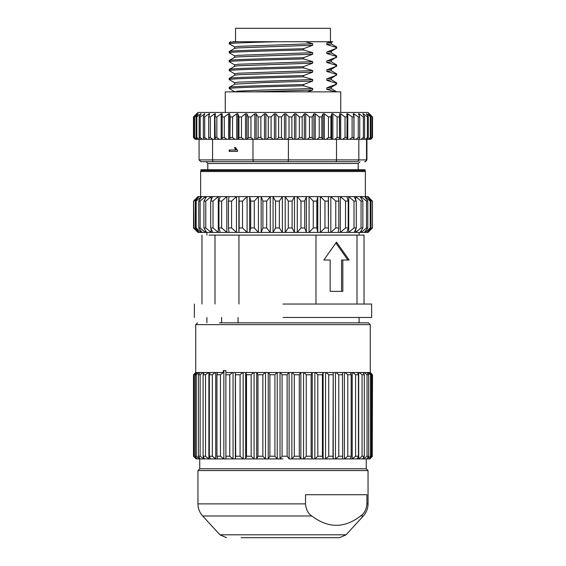 <?xml version="1.0" encoding="UTF-8"?>
<svg xmlns="http://www.w3.org/2000/svg" width="566" height="566" viewBox="0 0 566 566"><rect width="100%" height="100%" fill="white"/><g stroke="black" fill="none" stroke-linecap="round" stroke-linejoin="round"><path stroke-width="0.85" d="M211.337 161.692L357.054 161.692L201.248 161.692L206.01 161.692L207.8 163.482L358.2 163.482L359.99 161.692M352.321 161.692L357.054 161.692A1.79 1.769 90 0 0 358.83 159.902L199.076 159.902L200.866 161.692M283.17 139.314L281.479 137.524L281.479 116.929L284.45 113.801L285.887 113.801L289.014 116.929L291.879 116.929L294.469 113.801L295.891 113.801L299.343 116.929L302.159 116.929L304.331 113.801L305.718 113.801L309.453 116.929L312.184 116.929L313.911 113.801L315.241 113.801L319.203 116.929L321.813 116.929L323.066 113.801L324.332 113.801L328.464 116.929L330.912 116.929L331.683 113.801L332.858 113.801L337.11 116.929L339.367 116.929L339.635 113.801L340.711 113.801L345.019 116.929L347.064 116.929L346.831 113.801L347.786 113.801L352.102 116.929L353.892 116.929L353.156 113.801L353.983 113.801L358.243 116.929L359.757 116.929L358.533 113.801L359.219 113.801L363.365 116.929L364.589 116.929L362.891 113.801L363.429 113.801L367.398 116.929L368.317 116.929L366.549 113.801L370.886 116.929L368.537 113.801L372.272 116.929L369.372 113.801L372.52 116.929L372.52 137.524L370.73 139.314L195.263 139.314L193.48 137.524L193.551 116.929L196.848 113.801L194.18 116.929L194.18 137.524L195.765 139.314M281.479 137.524L278.606 137.524L277.036 139.314M371.657 116.058L368.049 112.457L197.951 112.457L193.48 116.929L193.48 137.524M340.746 112.457L340.746 91.862L225.254 91.862L225.254 112.457M330.969 41.728L332.624 41.728L331.28 42.507L326.808 43.051L330.969 41.728L305.378 41.728L312.701 43.731L312.701 45.259L303.539 48.74L303.539 49.964L283 50.523C250.936 51.357 223.719 52.157 230.037 52.999M312.701 45.259L238.003 47.898L234.72 48.358L229.287 51.534L229.343 52.829L234.72 55.935M230.037 51.775C223.719 50.933 250.936 50.133 283 49.299L303.539 48.74M303.539 49.964L312.701 52.68L312.701 54.209L303.539 57.69L303.539 58.914L283 59.472C250.936 60.307 223.719 61.107 230.037 61.956M312.701 54.209L238.003 56.855L234.72 57.308L229.287 60.484L229.343 61.779L234.72 64.885M230.037 60.732C223.719 59.883 250.936 59.083 283 58.248L303.539 57.69M303.539 58.914L312.701 61.637L312.701 63.159L303.539 66.647L303.539 67.87L283 68.422C250.936 69.264 223.719 70.064 230.037 70.906M312.701 63.159L238.003 65.805L234.72 66.264L229.287 69.441L229.343 70.729L234.72 73.842M230.037 69.682C223.719 68.833 250.936 68.04 283 67.198L303.539 66.647M303.539 67.87L312.701 70.587L312.701 72.115L303.539 75.596L303.539 76.82L283 77.379C250.936 78.214 223.719 79.014 230.037 79.863M312.701 72.115L238.003 74.754L234.72 75.214L229.287 78.391L229.343 79.686L234.72 82.792M230.037 78.639C223.719 77.79 250.936 76.99 283 76.155L303.539 75.596M307.218 91.862L312.701 90.022L312.701 88.494L303.539 85.77L283 86.329C250.936 87.164 223.719 87.963 230.037 88.812M303.539 76.82L312.701 79.537L312.701 81.065L263.678 82.594L234.72 84.164L229.287 87.341L229.343 88.636L234.72 91.749M230.037 87.588C223.719 86.739 250.936 85.94 283 85.105L303.539 84.546L312.701 81.065M234.508 147.514L235.498 147.514L237.6 150.485L237.6 151.377L229.202 151.377L229.202 149.997L235.746 149.997L234.508 147.514M235.746 149.997L236.305 149.997L235.067 147.514L235.498 147.514M237.6 151.377L229.761 151.377L229.761 149.997M358.243 116.929L358.243 137.524L355.823 139.314M359.063 139.314L359.757 137.524L359.757 116.929M358.243 137.524L359.757 137.524M363.365 116.929L363.365 137.524L361.009 139.314M363.627 139.314L364.589 137.524L364.589 116.929M363.365 137.524L364.589 137.524M367.398 116.929L367.398 137.524L365.141 139.314M367.093 139.314L368.317 137.524L368.317 116.929M367.398 137.524L368.317 137.524M370.298 116.929L370.298 137.524L368.169 139.314M369.428 139.314L370.886 137.524L370.886 116.929M370.298 137.524L370.886 137.524M372.011 116.929L372.011 137.524L370.037 139.314M370.596 139.314L372.272 137.524L372.272 116.929M195.426 139.314L193.551 137.524M196.628 139.314L194.584 137.524L194.584 116.929L198.185 113.801L196.077 116.929L196.077 137.524L197.435 139.314M194.18 137.524L194.584 137.524M198.999 139.314L196.812 137.524L196.812 116.929L200.661 113.801L201.107 113.801L199.154 116.929L200.201 116.929L204.857 113.801L203.364 116.929L203.364 137.524L204.213 139.314M196.077 137.524L196.812 137.524M199.154 116.929L199.154 137.524L200.201 137.524L200.201 116.929M199.154 137.524L200.265 139.314M202.508 139.314L200.201 137.524M207.099 139.314L204.715 137.524L204.715 116.929L208.918 113.801L209.661 113.801L208.649 116.929L208.649 137.524L209.229 139.314M203.364 137.524L204.715 137.524M212.724 139.314L210.29 137.524L210.29 116.929L214.578 113.801L215.462 113.801L214.946 116.929L215.236 139.314M208.649 137.524L210.29 137.524M219.297 139.314L216.842 137.524L216.842 116.929L221.165 113.801L222.176 113.801L222.162 139.314M214.946 137.524L216.842 137.524M226.733 139.314L224.292 137.524L224.292 116.929L228.586 113.801L229.704 113.801L230.192 116.929L229.916 139.314M222.155 137.524L224.292 137.524M234.925 139.314L232.541 137.524L232.541 116.929L236.744 113.801L237.961 113.801L238.944 116.929L238.944 137.524L238.385 139.314M230.192 137.524L232.541 137.524M243.776 139.314L241.463 137.524L241.463 116.929L245.531 113.801L246.826 113.801L248.283 116.929L248.283 137.524L247.455 139.314M238.944 137.524L241.463 137.524M253.151 139.314L250.95 137.524L250.95 116.929L254.82 113.801L256.179 113.801L258.103 116.929L258.103 137.524L257.006 139.314M248.283 137.524L250.95 137.524M262.928 139.314L260.876 137.524L260.876 116.929L264.492 113.801L265.893 113.801L268.256 116.929L268.256 137.524L266.911 139.314M258.103 137.524L260.876 137.524M272.982 139.314L271.093 137.524L271.093 116.929L274.411 113.801L275.84 113.801L278.606 116.929L278.606 137.524M268.256 137.524L271.093 137.524M313.161 139.314L312.184 137.524L312.184 116.929M309.453 116.929L309.453 137.524L312.184 137.524M309.453 137.524L307.331 139.314M319.203 116.929L319.203 137.524L316.953 139.314M322.521 139.314L321.813 137.524L321.813 116.929M319.203 137.524L321.813 137.524M328.464 116.929L328.464 137.524L326.115 139.314M331.351 139.314L330.912 137.524L330.912 116.929M328.464 137.524L330.912 137.524M337.11 116.929L337.11 137.524L334.697 139.314M339.522 139.314L339.367 116.929M337.11 137.524L339.367 137.524M345.019 116.929L345.019 137.524L342.572 139.314M346.93 139.314L347.064 116.929M345.019 137.524L347.064 137.524M275.84 139.314L275.84 113.801M289.014 116.929L289.014 137.524L287.238 139.314M293.351 139.314L291.879 137.524L291.879 116.929M289.014 137.524L291.879 137.524M299.343 116.929L299.343 137.524L297.383 139.314M303.397 139.314L302.159 137.524L302.159 116.929M299.343 137.524L302.159 137.524M352.102 116.929L352.102 137.524L349.647 139.314M353.474 139.314L353.892 137.524L353.892 116.929M352.102 137.524L353.892 137.524M278.606 116.929L281.479 116.929M274.411 139.314L274.411 113.801M284.45 113.801L284.45 139.314M285.887 113.801L285.887 139.314M268.256 116.929L271.093 116.929M265.893 139.314L265.893 113.801M264.492 139.314L264.492 113.801M294.469 113.801L294.469 139.314M295.891 113.801L295.891 139.314M258.103 116.929L260.876 116.929M256.179 139.314L256.179 113.801M254.82 139.314L254.82 113.801M304.331 113.801L304.331 139.314M305.718 113.801L305.718 139.314M248.283 116.929L250.95 116.929M246.826 139.314L246.826 113.801M245.531 139.314L245.531 113.801M313.911 113.801L313.911 139.314M315.241 113.801L315.241 139.314M238.944 116.929L241.463 116.929M237.961 139.314L237.961 113.801M236.744 139.314L236.744 113.801M323.066 113.801L323.066 139.314M324.332 113.801L324.332 139.314M230.192 116.929L232.541 116.929M229.704 139.314L229.704 113.801M228.586 139.314L228.586 113.801M331.683 113.801L331.683 139.314M332.858 113.801L332.858 139.314M222.155 116.929L224.292 116.929M221.165 139.314L221.165 113.801M339.635 113.801L339.635 139.314M340.711 113.801L340.711 139.314M214.946 116.929L216.842 116.929M214.578 139.314L214.578 113.801M347.786 113.801L347.786 139.314M208.649 116.929L210.29 116.929M208.918 139.314L208.918 138.352M208.918 116.101L208.918 113.801M353.983 113.801L353.983 139.314M203.364 116.929L204.715 116.929M204.255 115.047L204.255 113.801M359.219 113.801L359.219 115.542M359.219 138.911L359.219 139.314M200.661 114.502L200.661 113.801M363.429 113.801L363.429 114.778M196.077 116.929L196.812 116.929M198.185 114.169L198.185 113.801M366.549 113.801L366.549 114.339M194.18 116.929L194.584 116.929M331.28 88.643L336.713 91.819M331.343 87.192L331.343 88.721L326.808 89.343L335.461 91.862M312.701 90.022L254.176 91.862M326.808 87.815L335.963 84.334L335.963 83.11L336.713 82.869L336.657 84.157L331.28 87.27L326.808 87.815L326.808 89.343M335.963 83.11L326.808 80.386L326.808 78.865L335.963 75.384L335.963 74.16L326.808 71.436L326.808 69.908L335.963 66.434L335.963 65.21L326.808 62.479L326.808 60.958L335.963 57.477L335.963 56.253L326.808 53.529L326.808 52.001L335.963 48.527L335.963 47.303L326.808 44.58L326.808 43.051M303.539 85.77L303.539 84.546M312.701 88.494L263.678 90.015L238.003 91.14L234.657 91.862M336.657 84.157L335.963 84.334M336.713 82.869L331.28 79.693M331.343 78.242L331.343 79.764L326.808 80.386M326.808 78.865L331.28 78.32L335.963 75.384M335.963 74.16L336.713 73.913L336.657 75.207M336.713 73.913L331.28 70.736M331.343 69.285L331.343 70.814L326.808 71.436M326.808 69.908L331.28 69.363L335.963 66.434M335.963 65.21L336.713 64.963L336.657 66.257M336.713 64.963L331.28 61.786M331.343 60.336L331.343 61.864L326.808 62.479M326.808 60.958L331.28 60.413L335.963 57.477M335.963 56.253L336.713 56.013L336.657 57.3M336.713 56.013L331.28 52.836M331.343 51.386L331.343 52.907L326.808 53.529M326.808 52.001L331.28 51.456L335.963 48.527M335.963 47.303L336.713 47.056L336.657 48.351M232.944 41.728L305.378 41.728M277.064 41.728C247.498 42.5 224.2 43.257 230.037 44.049M230.702 41.728L229.287 42.584L229.287 43.808L234.72 46.985M234.657 48.435L234.657 46.907L238.003 46.377L312.701 43.731M234.657 57.385L234.657 55.857L238.003 55.327L312.701 52.68M234.657 66.335L234.657 64.814L238.003 64.276L312.701 61.637M234.657 75.292L234.657 73.764L238.003 73.233L312.701 70.587M234.657 84.242L234.657 82.714L238.003 82.183L312.701 79.537M331.343 42.429L331.343 43.957L326.808 44.58M336.713 47.056L331.28 43.879M238.739 41.728C230.765 42.075 227.865 42.443 230.037 42.825M195.716 372.527L223.294 372.527L223.294 370.624L225.891 370.624L225.912 458.906L223.846 458.906L220.471 456.231L216.948 456.231L217.528 458.906L216.636 458.92L215.738 458.906L212.328 456.231L209.335 456.231L210.368 458.906L209.625 458.92L208.882 458.906L205.5 456.231L203.095 456.231L204.559 458.906L203.986 458.92L200.123 456.231L198.341 456.231L200.215 458.906L199.819 458.92L196.282 456.231L195.164 456.231L196.982 458.906L193.629 456.231L196.147 458.906L193.494 456.231L193.494 374.763L195.716 372.527L195.716 324.629L370.284 324.629L368.494 322.839L219.474 322.839M241.024 537.7L339.494 537.7L346.088 534.799L363.344 515.98C366.421 512.527 367.992 508.494 368.049 503.874L366.917 503.874L366.917 494.726L305.513 494.726L305.513 503.874C306.065 509.612 308.173 513.645 311.845 515.98C328.209 528.411 344.453 528.411 360.584 515.98L363.344 515.98M225.891 372.527L370.284 372.527L370.284 324.629M283 458.92L199.741 458.92L199.741 468.768L366.259 468.768L366.259 458.92L343.406 458.92L351.337 458.92L350.481 458.906L351.189 456.231L347.8 456.231L344.404 458.906L343.406 458.92L342.409 458.906L342.649 456.231L338.779 456.231L335.468 458.906L334.35 458.92L333.225 458.906L333.006 456.231L328.726 456.231L325.556 458.906L324.332 458.92L323.115 458.906L322.429 456.231L317.823 456.231L314.845 458.906L313.55 458.92L312.248 458.906L311.116 456.231L306.263 456.231L303.546 458.906L302.194 458.92L300.843 458.906L299.28 456.231L294.278 456.231L291.865 458.906L290.485 458.92L289.106 458.906L287.139 456.231L282.08 456.231L280.021 458.906L278.635 458.92L277.248 458.906L274.927 456.231L269.897 456.231L268.227 458.906L266.862 458.92L265.504 458.906L262.857 456.231L257.962 456.231L256.709 458.906L255.393 458.92L254.084 458.906L251.17 456.231L246.493 456.231L245.686 458.906L244.441 458.92L243.196 458.906L240.076 456.231L235.697 456.231L235.357 458.906L234.204 458.92L233.058 458.906L229.775 456.231L225.792 456.231M199.741 468.768L197.951 470.558L368.049 470.558L368.049 503.874M366.704 322.839L283 322.839M369.867 372.527L372.251 374.763L372.251 456.231L372.506 374.763L370.284 372.527M367.886 372.527L370.461 374.763L370.461 456.231L371.402 456.231L371.402 374.763L369.449 372.527M371.402 374.763L370.461 374.763M364.327 372.527L367.044 374.763L367.044 456.231L368.65 456.231L368.65 374.763L367.001 372.527M368.65 374.763L367.044 374.763M359.247 372.527L362.063 374.763L362.063 456.231L364.306 456.231L364.306 374.763L362.99 372.527M364.306 374.763L362.063 374.763M352.752 372.527L355.604 374.763L355.604 456.231L358.448 456.231L358.448 374.763L357.486 372.527M358.448 374.763L355.604 374.763M351.189 456.231L351.189 374.763L347.8 374.763L347.8 456.231M351.189 374.763L350.595 372.527M344.963 372.527L347.8 374.763M342.649 456.231L342.451 372.527M336.013 372.527L338.779 374.763L338.779 456.231M342.649 374.763L338.779 374.763M333.006 456.231L333.19 372.527M326.073 372.527L328.726 374.763L328.726 456.231M333.006 374.763L328.726 374.763M322.429 456.231L322.429 374.763L323.002 372.527M315.34 372.527L317.823 374.763L317.823 456.231M322.429 374.763L317.823 374.763M311.116 456.231L311.116 374.763L312.064 372.527M303.999 372.527L306.263 374.763L306.263 456.231M311.116 374.763L306.263 374.763M299.28 456.231L299.28 374.763L300.588 372.527M292.261 372.527L294.278 374.763L294.278 456.231M299.28 374.763L294.278 374.763M287.139 456.231L287.139 374.763L288.78 372.527M280.361 372.527L282.08 374.763L282.08 456.231M287.139 374.763L282.08 374.763M274.927 456.231L274.927 374.763L276.866 372.527M268.503 372.527L269.897 374.763L269.897 456.231M274.927 374.763L269.897 374.763M262.857 456.231L262.857 374.763L265.065 372.527M256.914 372.527L257.962 374.763L257.962 456.231M262.857 374.763L257.962 374.763M251.17 456.231L251.17 374.763L253.603 372.527M245.821 372.527L246.493 374.763L246.493 456.231M251.17 374.763L246.493 374.763M240.076 456.231L240.076 374.763L242.687 372.527M235.414 372.527L235.697 456.231M240.076 374.763L235.697 374.763M229.775 456.231L229.775 374.763L225.792 374.763M229.775 374.763L232.52 372.527M220.471 456.231L220.471 374.763L223.294 372.527M217.436 372.527L216.948 374.763L216.948 456.231M220.471 374.763L216.948 374.763M212.328 456.231L212.328 374.763L215.179 372.527M210.198 372.527L209.335 374.763L209.335 456.231M212.328 374.763L209.335 374.763M205.5 456.231L205.5 374.763L208.33 372.527M204.319 372.527L203.095 374.763L203.095 456.231M205.5 374.763L203.095 374.763M200.123 456.231L200.123 374.763L202.869 372.527M199.904 372.527L198.341 374.763L198.341 456.231M200.123 374.763L198.341 374.763M196.282 456.231L196.282 374.763L198.899 372.527M197.039 372.527L195.164 374.763L195.164 456.231M196.282 374.763L195.164 374.763M194.06 456.231L194.06 374.763L196.501 372.527M195.772 372.527L193.629 374.763L193.629 456.231M194.06 374.763L193.629 374.763M223.846 458.906L223.846 370.624M233.058 372.527L233.058 458.906M235.357 372.527L235.357 458.906M215.738 458.906L215.738 372.527M243.196 372.527L243.196 458.906M245.686 372.527L245.686 458.906M208.882 458.906L208.882 372.527M254.084 372.527L254.084 458.906M256.709 372.527L256.709 458.906M203.406 458.906L203.406 456.812M203.406 374.183L203.406 372.527M265.504 372.527L265.504 458.906M268.227 372.527L268.227 458.906M199.416 458.906L199.416 457.774M199.416 373.22L199.416 372.527M277.248 372.527L277.248 458.906M280.021 372.527L280.021 458.906M196.982 458.906L196.982 458.403M289.106 372.527L289.106 458.906M291.865 372.527L291.865 458.906M199.819 458.92L196.147 458.856M300.843 372.527L300.843 458.906M303.546 372.527L303.546 458.906M312.248 372.527L312.248 458.906M314.845 372.527L314.845 458.906M323.115 372.527L323.115 458.906M325.556 372.527L325.556 458.906M333.225 372.527L333.225 458.906M335.468 372.527L335.468 458.906M344.404 372.527L344.404 458.906M372.506 456.231L369.853 458.906L369.23 458.92L362.728 458.906L364.306 456.231M343.406 458.92L290.485 458.92M352.194 372.527L352.194 458.906L351.337 458.92M355.604 456.231L352.194 458.906M362.063 456.231L358.695 458.906L357.995 458.92L357.302 458.906L358.448 456.231M367.044 456.231L363.259 458.92M370.461 456.231L367.03 458.92L368.65 456.231M372.251 456.231L369.23 458.92L371.402 456.231M366.917 503.874C366.372 509.598 364.263 513.631 360.584 515.98M358.695 372.527L358.695 458.906M363.789 372.527L363.789 373.878M363.789 457.116L363.789 458.906M367.376 372.527L367.376 373.029M367.376 457.965L367.376 458.906M369.393 458.531L369.393 458.906M365.063 170.55L200.937 170.55L200.64 171.54L365.36 171.54L365.063 169.75L200.937 169.75L200.937 170.55M275.536 227.942L273.088 232.407L271.68 232.421L283 232.421L282.37 232.407L279.356 227.942L279.356 201.086L275.536 201.086L275.536 227.942L279.356 227.942M283 196.607L248.389 196.607L261.167 196.621L262.914 201.086L262.914 227.942L266.664 227.942L266.664 201.086L262.914 201.086M292.12 201.086L294.483 196.621L354.974 196.607L283.792 196.607L285.207 196.621L288.306 201.086L288.306 227.942L292.12 227.942L292.12 201.086L288.306 201.086M288.306 227.942L285.207 232.407L283 232.414L368.049 232.421L372.449 227.942L372.449 201.086L372.449 227.942M200.64 171.54L200.64 196.607L201.623 196.607L197.951 196.607L193.629 201.086L193.629 227.942L197.951 232.421L271.68 232.421L270.272 232.407L266.664 227.942M372.216 227.942L367.101 232.407L371.02 227.942L371.02 201.086L370.242 201.086L370.242 227.942L371.02 227.942M370.242 227.942L365.212 232.407L364.433 232.407L367.801 227.942L367.801 201.086L366.499 201.086L366.499 227.942L367.801 227.942M366.499 227.942L361.264 232.407L360.11 232.407L362.856 227.942L362.856 201.086L361.051 201.086L361.051 227.942L362.856 227.942M361.051 227.942L355.731 232.407L354.217 232.407L356.283 227.942L356.283 201.086L354.012 201.086L354.012 227.942L356.283 227.942M354.012 227.942L348.713 232.407L346.873 232.407L348.217 227.942L348.217 201.086L345.536 201.086L345.536 227.942L348.217 227.942M345.536 227.942L340.357 232.407L338.227 232.407L338.822 227.942L338.822 201.086L335.78 201.086L335.78 227.942L338.822 227.942M335.78 227.942L330.834 232.407L328.457 232.407L328.294 201.086L324.955 201.086L324.955 227.942L328.294 227.942M324.955 227.942L320.335 232.407L317.759 232.407L316.84 227.942L316.84 201.086L313.267 201.086L313.267 227.942L316.84 227.942M313.267 227.942L309.078 232.407L307.72 232.421L306.362 232.407L304.706 227.942L304.706 201.086L300.971 201.086L300.971 227.942L304.706 227.942M300.971 227.942L297.291 232.407L295.884 232.421L294.483 232.407L292.12 227.942M262.914 227.942L261.167 232.407L259.794 232.421L258.429 232.407L254.297 227.942L254.297 201.086L250.703 201.086L250.703 227.942L254.297 227.942M250.703 227.942L249.684 232.407L248.389 232.421L247.094 232.407L242.524 227.942L242.524 201.086L239.149 201.086L239.149 227.942L242.524 227.942M239.149 227.942L238.887 232.407L237.685 232.421L236.482 232.407L231.572 227.942L231.572 201.086L228.487 201.086L228.487 227.942L231.572 227.942M228.487 227.942L228.982 232.407L227.907 232.421L226.825 232.407L221.667 227.942L221.667 201.086L218.936 201.086L218.936 227.942L221.667 227.942M218.936 227.942L220.181 232.407L219.247 232.421L218.306 232.407L213.007 227.942L213.007 201.086L210.686 201.086L210.686 227.942L213.007 227.942M210.686 227.942L212.66 232.407L211.882 232.421L211.104 232.407L205.776 227.942L205.776 201.086L203.916 201.086L203.916 227.942L205.776 227.942M203.916 227.942L206.569 232.407L205.967 232.421L205.366 232.407L200.116 227.942L200.116 201.086L198.744 201.086L198.744 227.942L200.116 227.942M198.744 227.942L202.034 232.407L201.206 232.407L196.147 227.942L196.147 201.086L195.298 201.086L195.298 227.942L196.147 227.942M195.298 227.942L199.147 232.407L193.94 227.942L193.629 201.086M197.944 232.378L193.551 227.942L193.551 201.086L197.944 196.65M200.116 201.086L205.366 196.621L205.967 196.607L219.247 196.607L201.623 196.607L198.744 201.086M242.524 201.086L247.094 196.621L248.389 196.607L219.247 196.607L220.181 196.621L218.936 201.086M372.449 201.086L368.056 196.621L367.292 196.607L354.974 196.607L355.731 196.621L361.051 201.086M193.94 201.086L198.935 196.607L195.298 201.086M196.147 201.086L201.623 196.607M205.967 196.607L206.569 196.621L203.916 201.086M205.776 201.086L211.104 196.621L211.882 196.607L212.66 196.621L210.686 201.086M213.007 201.086L218.306 196.621L219.247 196.607M221.667 201.086L226.825 196.621L227.907 196.607L228.982 196.621L228.487 201.086M231.572 201.086L236.482 196.621L237.685 196.607L238.887 196.621L239.149 201.086M248.389 196.607L249.684 196.621L250.703 201.086M254.297 201.086L258.429 196.621L259.794 196.607M266.664 201.086L270.272 196.621L271.68 196.607L273.088 196.621L275.536 201.086M279.356 201.086L282.37 196.621L283.792 196.607M295.884 196.607L297.291 196.621L300.971 201.086M304.706 201.086L306.362 196.621L307.72 196.607L309.078 196.621L313.267 201.086M316.84 201.086L317.759 196.621L319.047 196.607L320.335 196.621L324.955 201.086M328.294 201.086L328.457 196.621L329.645 196.607L330.834 196.621L335.78 201.086M338.822 201.086L338.227 196.621L339.289 196.607L340.357 196.621L345.536 201.086M348.217 201.086L346.873 196.621L347.793 196.607L348.713 196.621L354.012 201.086M356.283 201.086L354.217 196.621L354.974 196.607M362.856 201.086L360.11 196.621L360.691 196.607L366.499 201.086M367.801 201.086L364.822 196.607L370.242 201.086M371.02 201.086L367.292 196.607L372.216 201.086M367.483 232.407L367.483 231.982M367.483 197.046L367.483 196.621M198.716 196.621L198.716 197.117M198.716 231.911L198.716 232.407M365.212 232.407L365.212 231.388M365.212 197.64L365.212 196.621M201.206 196.621L201.206 197.732M201.206 231.296L201.206 232.407M361.264 232.407L361.264 230.539M361.264 198.489L361.264 196.621M205.366 196.621L205.366 198.631M205.366 230.397L205.366 232.407M355.731 232.407L355.731 229.145M355.731 199.883L355.731 196.621M211.104 196.621L211.104 200.138M211.104 228.89L211.104 232.407M348.713 232.407L348.713 196.621M218.306 196.621L218.306 232.407M340.357 232.407L340.357 196.621M226.825 196.621L226.825 232.407M330.834 232.407L330.834 196.621M328.457 232.407L328.457 196.621M236.482 196.621L236.482 232.407M320.335 232.407L320.335 196.621M238.887 196.621L238.887 232.407M317.759 232.407L317.759 196.621M247.094 196.621L247.094 232.407M309.078 232.407L309.078 196.621M249.684 196.621L249.684 232.407M306.362 232.407L306.362 196.621M258.429 196.621L258.429 232.407M297.291 232.407L297.291 196.621M261.167 196.621L261.167 232.407M294.483 232.407L294.483 196.621M270.272 196.621L270.272 232.407M285.207 232.407L285.207 196.621M273.088 196.621L273.088 232.407M282.37 232.407L282.37 196.621M221.596 317.469L221.596 322.839M283 317.469L371.629 317.469L283 317.469M283 304.041L371.629 304.041L283 304.041M238.053 322.839L238.053 317.469M315.977 304.041L315.977 235.102L238.951 235.102L238.951 304.041M214.995 304.041L214.995 235.102L238.951 235.102M214.995 235.102L208.995 235.102M364.023 304.041L364.023 235.102L357.005 235.102L357.005 304.041M315.977 235.102L357.005 235.102M336.494 242.107L323.83 260.013L330.162 260.013L330.162 291.349L342.819 291.349L342.819 260.013L349.151 260.013L336.494 242.107M323.83 260.013L328.896 260.013M347.885 260.013L335.857 243.005M342.819 260.013L341.56 260.013L341.56 291.349L330.162 291.349M330.452 41.728L330.452 28.3L235.548 28.3L235.548 41.728M366.924 139.314L366.924 159.902L358.83 159.902L358.83 139.314M364.752 161.692A1.79 1.769 -90 0 0 366.52 159.902L366.52 139.314M213.679 161.692A1.79 1.118 -90 0 1 212.568 159.902L212.568 139.314M254.099 161.692A1.79 1.118 -90 0 1 252.981 159.902L252.981 139.314M287.74 161.692A1.79 0.651 -90 0 0 288.391 159.902L288.391 139.314M335.85 161.692A1.79 0.651 -90 0 0 336.508 159.902L336.508 139.314M311.845 515.98L202.656 515.98L219.912 534.799L346.088 534.799M197.951 470.558L197.951 503.874L305.513 503.874M366.924 159.902L365.134 161.692M358.2 169.75L358.2 163.482M207.8 169.75L207.8 163.482M199.076 139.314L199.076 159.902M370.737 139.314L371.657 138.387M366.259 468.768L368.049 470.558M195.716 324.629L197.506 322.839M202.656 515.98C199.579 512.527 198.008 508.494 197.951 503.874M219.912 534.799L226.506 537.7M365.36 196.607L365.36 171.54M206.901 317.469L206.901 322.839M371.629 304.041L371.629 317.469M194.371 304.041L194.371 317.469M359.099 317.469L359.099 322.839M201.977 304.041L201.977 235.102M359.099 235.102L359.099 232.421M206.901 235.102L206.901 232.421"/></g></svg>
